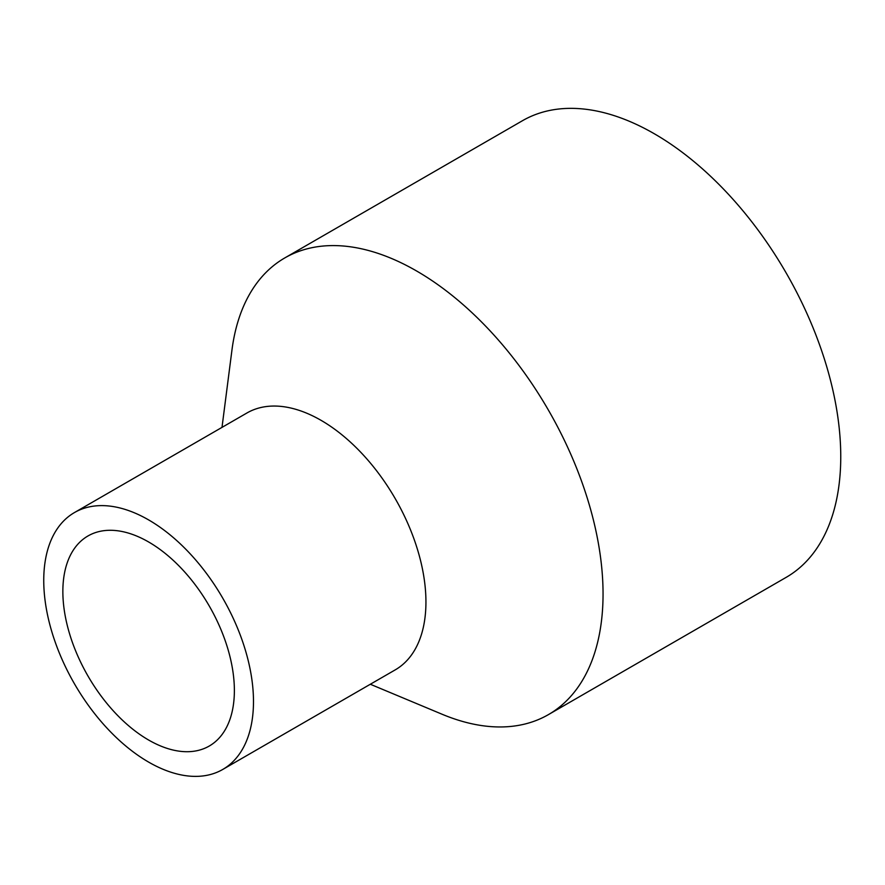 <?xml version="1.0" encoding="UTF-8"?>
<svg xmlns="http://www.w3.org/2000/svg" width="885" height="885" viewBox="0 0 885 885"><rect width="100%" height="100%" fill="white"/><g stroke="black" fill="none" stroke-linecap="round" stroke-linejoin="round"><path stroke-width="1.33" d="M222.002 427.378L231.936 350.172A263.653 152.22 60 0 1 284.782 257.933A263.653 152.22 60 0 1 487.956 328.578A263.653 152.22 60 0 1 603.05 593.912A263.653 152.22 60 0 1 548.446 714.604A263.653 152.22 60 0 1 442.135 714.261L370.317 684.249M548.446 714.604L786.145 577.374A263.653 152.22 -120 0 0 786.145 272.923A263.653 152.22 -120 0 0 522.493 120.703L284.782 257.933M74.462 512.559L246.915 412.996A148.304 85.624 60 0 1 361.202 452.733A148.304 85.624 60 0 1 425.939 601.977A148.304 85.624 60 0 1 395.219 669.879L222.766 769.441A148.304 85.624 60 0 1 148.614 762.096A148.304 85.624 60 0 1 51.728 631.403A148.304 85.624 60 0 1 74.462 512.559A148.304 85.624 60 0 1 222.766 598.183A148.304 85.624 60 0 1 222.766 769.441M148.614 740.026A121.278 70.026 60 0 1 69.384 633.151A121.278 70.026 60 0 1 87.969 535.967A121.278 70.026 60 0 1 209.258 605.993A121.278 70.026 60 0 1 209.258 746.033A121.278 70.026 60 0 1 148.614 740.026"/></g></svg>
